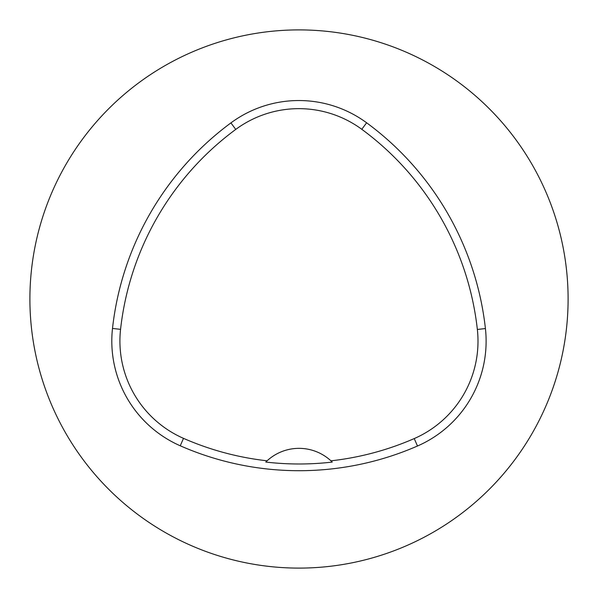 <?xml version="1.0" encoding="UTF-8"?>
<svg xmlns="http://www.w3.org/2000/svg" width="598" height="598" viewBox="0 0 598 598"><rect width="100%" height="100%" fill="white"/><g stroke="black" fill="none" stroke-linecap="round" stroke-linejoin="round"><path stroke-width="0.9" d="M29.9 299A269.1 269.1 0 0 1 433.55 65.952A269.1 269.1 0 0 1 433.55 532.048A269.1 269.1 0 0 1 29.9 299M112.499 328.452A296.01 296.01 0 0 1 230.925 122.889A114.368 114.368 0 0 1 366.611 122.777A296.01 296.01 0 0 1 485.419 328.564A114.368 114.368 0 0 1 417.479 446.011A296.01 296.01 0 0 1 180.245 445.787A114.368 114.368 0 0 1 112.499 328.452L120.564 329.341A287.9 287.9 0 0 1 235.747 129.415A106.257 106.257 0 0 1 361.797 129.31A287.9 287.9 0 0 1 477.354 329.453A106.257 106.257 0 0 1 414.235 438.573A287.9 287.9 0 0 1 330.933 460.826L332.241 462.082A289.29 289.29 0 0 1 265.789 462.06L267.097 460.804A287.9 287.9 0 0 1 183.504 438.356A106.257 106.257 0 0 1 120.564 329.341M267.097 460.804A47.093 47.093 0 0 1 330.933 460.826M235.747 129.415L230.925 122.889M361.797 129.31L366.611 122.777M477.354 329.453L485.419 328.564M414.235 438.573L417.479 446.011M183.504 438.356L180.245 445.787"/></g></svg>
